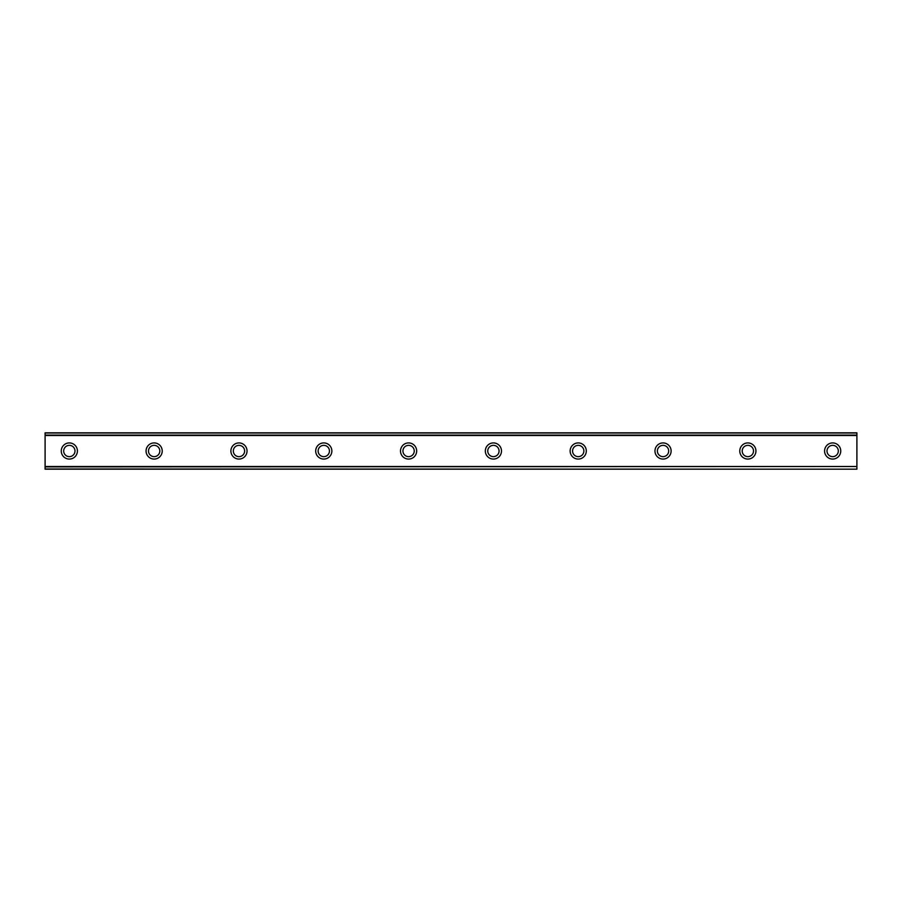 <?xml version="1.0" encoding="UTF-8"?>
<svg xmlns="http://www.w3.org/2000/svg" width="902" height="902" viewBox="0 0 902 902"><rect width="100%" height="100%" fill="white"/><g stroke="black" fill="none" stroke-linecap="round" stroke-linejoin="round"><path stroke-width="1.35" d="M69.33 442.927A8.073 8.073 0 0 0 61.257 451A8.073 8.073 0 0 0 69.33 459.073A8.073 8.073 0 0 0 77.414 451A8.073 8.073 0 0 0 69.33 442.927M832.67 442.927A8.073 8.073 0 0 0 824.586 451A8.073 8.073 0 0 0 832.67 459.073A8.073 8.073 0 0 0 840.743 451A8.073 8.073 0 0 0 832.67 442.927M747.848 442.927A8.073 8.073 0 0 0 739.775 451A8.073 8.073 0 0 0 747.848 459.073A8.073 8.073 0 0 0 755.932 451A8.073 8.073 0 0 0 747.848 442.927M663.038 442.927A8.073 8.073 0 0 0 654.965 451A8.073 8.073 0 0 0 663.038 459.073A8.073 8.073 0 0 0 671.111 451A8.073 8.073 0 0 0 663.038 442.927M578.227 442.927A8.073 8.073 0 0 0 570.143 451A8.073 8.073 0 0 0 578.227 459.073A8.073 8.073 0 0 0 586.3 451A8.073 8.073 0 0 0 578.227 442.927M493.405 442.927A8.073 8.073 0 0 0 485.332 451A8.073 8.073 0 0 0 493.405 459.073A8.073 8.073 0 0 0 501.489 451A8.073 8.073 0 0 0 493.405 442.927M408.595 442.927A8.073 8.073 0 0 0 400.511 451A8.073 8.073 0 0 0 408.595 459.073A8.073 8.073 0 0 0 416.668 451A8.073 8.073 0 0 0 408.595 442.927M323.773 442.927A8.073 8.073 0 0 0 315.7 451A8.073 8.073 0 0 0 323.773 459.073A8.073 8.073 0 0 0 331.857 451A8.073 8.073 0 0 0 323.773 442.927M238.962 442.927A8.073 8.073 0 0 0 230.889 451A8.073 8.073 0 0 0 238.962 459.073A8.073 8.073 0 0 0 247.035 451A8.073 8.073 0 0 0 238.962 442.927M154.152 442.927A8.073 8.073 0 0 0 146.068 451A8.073 8.073 0 0 0 154.152 459.073A8.073 8.073 0 0 0 162.225 451A8.073 8.073 0 0 0 154.152 442.927M45.1 433.016L856.9 433.016L45.1 432.825L856.9 432.825L45.1 432.825L45.1 435.497L856.9 435.497L856.9 466.503L45.1 466.503L45.1 435.497M69.33 456.649A5.649 5.649 0 0 1 63.681 451A5.649 5.649 0 0 1 69.33 445.351A5.649 5.649 0 0 1 74.99 451A5.649 5.649 0 0 1 69.33 456.649M832.67 456.649A5.649 5.649 0 0 1 827.01 451A5.649 5.649 0 0 1 832.67 445.351A5.649 5.649 0 0 1 838.319 451A5.649 5.649 0 0 1 832.67 456.649M747.848 456.649A5.649 5.649 0 0 1 742.199 451A5.649 5.649 0 0 1 747.848 445.351A5.649 5.649 0 0 1 753.508 451A5.649 5.649 0 0 1 747.848 456.649M663.038 456.649A5.649 5.649 0 0 1 657.378 451A5.649 5.649 0 0 1 663.038 445.351A5.649 5.649 0 0 1 668.686 451A5.649 5.649 0 0 1 663.038 456.649M578.227 456.649A5.649 5.649 0 0 1 572.567 451A5.649 5.649 0 0 1 578.227 445.351A5.649 5.649 0 0 1 583.876 451A5.649 5.649 0 0 1 578.227 456.649M493.405 456.649A5.649 5.649 0 0 1 487.757 451A5.649 5.649 0 0 1 493.405 445.351A5.649 5.649 0 0 1 499.065 451A5.649 5.649 0 0 1 493.405 456.649M408.595 456.649A5.649 5.649 0 0 1 402.935 451A5.649 5.649 0 0 1 408.595 445.351A5.649 5.649 0 0 1 414.243 451A5.649 5.649 0 0 1 408.595 456.649M323.773 456.649A5.649 5.649 0 0 1 318.124 451A5.649 5.649 0 0 1 323.773 445.351A5.649 5.649 0 0 1 329.433 451A5.649 5.649 0 0 1 323.773 456.649M238.962 456.649A5.649 5.649 0 0 1 233.314 451A5.649 5.649 0 0 1 238.962 445.351A5.649 5.649 0 0 1 244.622 451A5.649 5.649 0 0 1 238.962 456.649M154.152 456.649A5.649 5.649 0 0 1 148.492 451A5.649 5.649 0 0 1 154.152 445.351A5.649 5.649 0 0 1 159.801 451A5.649 5.649 0 0 1 154.152 456.649M45.1 468.984L856.9 469.175L45.1 468.984L45.1 466.898L856.9 466.503M856.9 466.898L856.9 468.984M856.9 469.175L45.1 469.175L856.9 469.175M856.9 433.016L856.9 435.497M856.9 435.102L45.1 435.102"/></g></svg>
